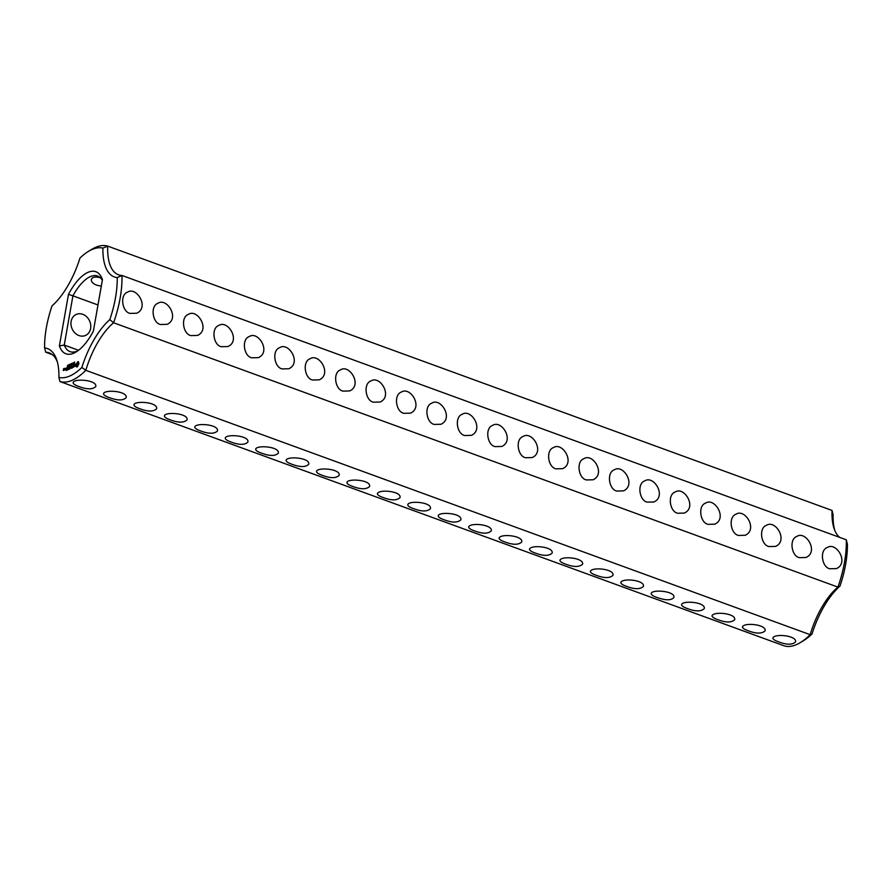 <?xml version="1.0" encoding="UTF-8"?>
<svg xmlns="http://www.w3.org/2000/svg" width="892" height="892" viewBox="0 0 892 892"><rect width="100%" height="100%" fill="white"/><g stroke="black" fill="none" stroke-linecap="round" stroke-linejoin="round"><path stroke-width="1.34" d="M52.26 354.603L45.726 352.217L44.6 347.925A68.372 29.547 -70 0 1 52.015 305.9A60.901 26.314 -70 0 0 79.957 258.067A68.372 29.547 -70 0 1 88.196 251.533L91.486 249.515A71.828 31.03 -70 0 1 107.72 246.114L102.926 248.099A60.901 26.314 -70 0 0 117.231 277.602A68.372 29.547 -70 0 1 109.816 319.626A60.901 26.314 -70 0 0 81.874 367.459A68.372 29.547 -70 0 1 58.917 377.428A60.901 26.314 -70 0 0 56.742 359.889A60.901 26.314 -70 0 0 44.6 347.925M57.311 361.817A57.456 24.831 -70 0 0 49.194 352.875A57.456 24.831 -70 0 0 45.726 352.217M800.514 642.485A71.828 31.03 -70 0 0 810.137 634.669A57.456 24.831 -70 0 1 837.934 587.103L839.985 586.1A60.901 26.314 -70 0 0 812.043 633.933A68.372 29.547 -70 0 1 803.803 640.467L800.514 642.485A71.828 31.03 -70 0 1 784.28 645.886L59.954 381.553L58.917 377.428M78.998 335.57A11.496 9.589 -113.5 0 1 71.059 325.078A11.496 9.589 -113.5 0 1 76.299 314.397A11.496 9.589 -113.5 0 1 89.668 321.12A11.496 9.589 -113.5 0 1 85.454 335.481A11.496 9.589 -113.5 0 1 78.998 335.57M834.689 530.183A60.901 26.314 -70 0 1 833.083 514.572L832.046 510.447L107.72 246.114A57.456 24.831 -70 0 0 118.48 274.781A57.456 24.831 -70 0 0 121.948 275.45L117.231 277.602M839.985 586.1A68.372 29.547 -70 0 0 847.4 544.075L846.274 539.783L121.948 275.45A71.828 31.03 -70 0 1 113.596 322.77L109.816 319.626M102.926 248.099A68.372 29.547 -70 0 0 88.196 251.533M102.457 279.597A43.663 18.866 -70 0 0 68.472 294.349L59.374 345.94A43.663 18.866 -70 0 0 76.266 351.872A43.663 18.866 -70 0 0 93.359 331.188L102.457 279.597M77.548 366.567L78.909 363.702L78.418 361.639L77.392 362.085L76.021 364.951L76.522 367.013L77.548 366.567M74.326 362.944L74.716 362.096L74.393 362.944M75.162 366.3L75.307 365.452L74.426 365.241L75.196 363.969L74.203 365.542L75.017 366.199L74.058 366.623L75.017 366.199M73.479 363.68L74.125 362.353L73.724 363.769M72.731 364.192L73.523 362.62L72.731 364.192M71.661 364.46L72.319 363.144L71.906 364.549M73.735 367.002L73.657 364.638L72.553 367.66L73.735 367.002M72.207 367.961L72.72 365.04L71.717 365.62L72.575 365.397L71.661 366.846L72.341 366.701L72.174 367.671L71.26 368.218L72.207 367.961M70.959 364.962L71.55 363.479L70.959 364.962M70.301 365.252L71.092 363.668L70.301 365.252M70.501 367.047L70.936 368.363L71.393 365.776L70.869 367.838L70.591 366.567L69.777 368.318L70.078 366.188L69.565 369.11L70.747 367.125M69.42 365.653L69.665 364.27L69.453 365.642M68.628 365.843L69.03 364.549L68.628 365.843M68.104 365.107L68.16 366.199L68.104 365.107M68.138 369.723L69.13 369.143L69.531 366.422L68.138 369.723M67.681 369.924L68.193 367.002L67.681 369.924M67.391 365.765L67.346 366.534L67.391 365.765M65.127 368.485L64.949 369.912L65.317 368.552M66.242 370.548L67.234 369.968L67.636 367.248L66.632 367.827L67.491 367.604L66.242 370.548M64.614 370.057L64.904 368.429L64.614 370.057M63.834 370.392L64.269 368.441L63.566 368.742L63.254 370.503L64.046 369.689M812.043 633.933L810.137 634.669L85.81 370.325L81.874 367.459M59.954 381.553A71.828 31.03 -70 0 0 85.81 370.325A57.456 24.831 -70 0 1 113.596 322.77L837.934 587.103A71.828 31.03 -70 0 0 846.274 539.783M78.752 386.448C75.006 385.121 73.133 383.839 73.122 382.601C73.735 378.197 97.518 379.903 95.756 386.593C92.556 389.603 86.881 389.559 78.752 386.448M109.17 397.542C105.434 396.226 103.55 394.944 103.55 393.707C104.163 389.302 127.946 391.008 126.185 397.698C122.973 400.709 117.309 400.653 109.17 397.542M139.598 408.647C135.852 407.332 133.978 406.05 133.967 404.812C134.592 400.397 158.363 402.114 156.602 408.804C153.402 411.814 147.726 411.758 139.598 408.647M170.015 419.753C166.28 418.426 164.407 417.155 164.396 415.906C165.009 411.502 188.792 413.208 187.03 419.898C183.819 422.908 178.155 422.864 170.015 419.753M200.444 430.858C196.697 429.531 194.824 428.249 194.813 427.012C195.437 422.607 219.22 424.313 217.447 431.003C214.247 434.014 208.583 433.969 200.444 430.858M230.872 441.964C227.125 440.637 225.252 439.355 225.241 438.117C225.854 433.713 249.637 435.419 247.876 442.109C244.676 445.119 239 445.075 230.872 441.964M261.289 453.058C257.554 451.742 255.669 450.46 255.669 449.222C256.283 444.807 280.066 446.524 278.304 453.214C275.093 456.225 269.429 456.169 261.289 453.058M291.717 464.163C287.971 462.837 286.098 461.565 286.087 460.328C286.7 455.912 310.483 457.618 308.721 464.319C305.521 467.33 299.846 467.274 291.717 464.163M322.135 475.269C318.399 473.942 316.526 472.66 316.515 471.422C317.128 467.018 340.911 468.724 339.15 475.414C335.938 478.424 330.274 478.38 322.135 475.269M352.563 486.374C348.817 485.047 346.943 483.765 346.932 482.527C347.557 478.123 371.34 479.829 369.567 486.519C366.367 489.53 360.691 489.485 352.563 486.374M382.991 497.468C379.345 496.22 377.472 494.937 377.361 493.633C379.2 488.916 401.857 491.336 399.995 497.625C396.773 500.635 391.097 500.579 382.991 497.468M413.409 508.574C409.662 507.258 407.789 505.976 407.789 504.738C408.402 500.323 432.185 502.029 430.423 508.73C427.212 511.74 421.548 511.685 413.409 508.574M443.837 519.679C440.09 518.352 438.217 517.07 438.206 515.832C438.819 511.428 462.602 513.134 460.841 519.824C457.641 522.835 451.965 522.79 443.837 519.679M474.254 530.785C470.619 529.525 468.746 528.242 468.635 526.938C470.463 522.221 493.131 524.652 491.269 530.93C488.047 533.94 482.371 533.884 474.254 530.785M504.682 541.879C501.048 540.63 499.163 539.348 499.052 538.043C500.891 533.327 523.559 535.758 521.686 542.035C518.464 545.045 512.8 544.99 504.682 541.879M535.1 552.984C531.465 551.735 529.592 550.453 529.48 549.149C531.32 544.432 553.977 546.852 552.115 553.14C548.892 556.14 543.217 556.095 535.1 552.984M565.528 564.09C561.893 562.841 560.02 561.559 559.897 560.254C561.737 555.526 584.405 557.957 582.532 564.235C579.309 567.245 573.645 567.201 565.528 564.09M626.374 586.3C622.739 585.041 620.865 583.758 620.754 582.454C622.583 577.737 645.251 580.168 643.388 586.445C640.166 589.456 634.491 589.4 626.374 586.3M656.802 597.395C653.056 596.079 651.182 594.797 651.171 593.559C651.929 588.932 676.091 591.24 673.806 597.551C671.152 600.572 665.488 600.517 656.802 597.395M687.219 608.5C683.484 607.173 681.599 605.902 681.599 604.664C682.213 600.249 705.996 601.955 704.234 608.656C701.023 611.667 695.359 611.611 687.219 608.5M717.647 619.606C714.013 618.346 712.139 617.074 712.017 615.759C713.856 611.042 736.524 613.473 734.651 619.75C731.429 622.761 725.765 622.716 717.647 619.606M748.065 630.711C744.43 629.451 742.557 628.169 742.445 626.864C744.285 622.148 766.942 624.578 765.08 630.856C761.857 633.866 756.182 633.811 748.065 630.711M778.493 641.805C774.858 640.556 772.985 639.274 772.873 637.97C774.702 633.253 797.37 635.673 795.497 641.961C792.274 644.972 786.61 644.916 778.493 641.805M595.956 575.195C592.31 573.935 590.437 572.664 590.326 571.348C592.165 566.632 614.822 569.063 612.96 575.34C609.738 578.351 604.062 578.295 595.956 575.195M78.552 350.288L64.246 345.07L72.921 295.832L68.472 294.349M97.986 304.975L72.921 295.832A40.218 17.383 -70 0 1 97.629 276.052A40.218 17.383 -70 0 1 102.335 280.289M832.046 510.447A57.456 24.831 -70 0 0 834.042 528.443A57.456 24.831 -70 0 0 839.74 537.397M101.309 286.154L96.604 285.172C92.991 283.712 91.218 281.794 91.319 279.43C92.233 277.055 95.221 276.475 100.272 277.68M77.961 350.734A40.218 17.383 -70 0 1 70.044 351.615A40.218 17.383 -70 0 1 64.246 345.07L59.374 345.94M77.927 361.695L77.492 363.178M76.98 363.936L76.444 366.032M76.199 365.943L76.991 366.969M75.296 365.519L74.426 365.241M67.413 365.62L67.547 366.3M65.428 369.667L65.729 368.463M65.239 368.285L65.595 369.455M130.098 313.393C122.159 312.044 119.517 294.795 127.578 292.141C136.521 286.187 149.678 307.405 136.732 313.226L130.098 313.393M160.527 324.498C152.588 323.149 149.945 305.9 158.007 303.247C166.938 297.292 180.106 318.511 167.15 324.331L160.527 324.498M190.944 335.604C183.005 334.255 180.362 317.006 188.435 314.352C197.366 308.398 210.523 329.616 197.578 335.425L190.944 335.604M221.372 346.709C213.433 345.349 210.791 328.111 218.852 325.446C227.783 319.503 240.951 340.711 228.006 346.531L221.372 346.709M251.8 357.803C243.85 356.454 241.219 339.216 249.281 336.552C258.212 330.598 271.369 351.816 258.424 357.636L251.8 357.803M282.218 368.909C274.279 367.56 271.636 350.311 279.698 347.657C288.64 341.703 301.797 362.921 288.852 368.742L282.218 368.909M312.646 380.014C304.696 378.665 302.065 361.416 310.126 358.762C319.057 352.808 332.225 374.027 319.269 379.847L312.646 380.014M343.063 391.12C335.124 389.759 332.482 372.522 340.543 369.857C349.486 363.914 362.643 385.121 349.697 390.941L343.063 391.12M373.492 402.214C365.553 400.865 362.91 383.627 370.972 380.962C379.903 375.019 393.071 396.226 380.126 402.047L373.492 402.214M403.909 413.319C395.97 411.97 393.339 394.721 401.4 392.067C410.331 386.113 423.488 407.332 410.543 413.152L403.909 413.319M434.337 424.425C426.398 423.076 423.756 405.827 431.817 403.173C440.748 397.219 453.917 418.437 440.971 424.257L434.337 424.425M464.765 435.53C456.815 434.181 454.184 416.932 462.246 414.267C471.177 408.324 484.334 429.543 471.389 435.352L464.765 435.53M495.183 446.624C487.244 445.275 484.601 428.037 492.663 425.373C501.605 419.43 514.762 440.637 501.817 446.457L495.183 446.624M525.611 457.73C517.672 456.381 515.03 439.132 523.091 436.478C532.022 430.524 545.19 451.742 532.234 457.563L525.611 457.73M556.028 468.835C548.089 467.486 545.447 450.237 553.519 447.583C562.451 441.629 575.608 462.848 562.662 468.668L556.028 468.835M586.457 479.941C578.518 478.591 575.875 461.342 583.937 458.689C592.868 452.735 606.036 473.953 593.091 479.773L586.457 479.941M616.885 491.046C608.935 489.686 606.304 472.448 614.365 469.783C623.296 463.84 636.453 485.058 623.508 490.868L616.885 491.046M647.302 502.14C639.363 500.791 636.721 483.553 644.782 480.888C653.724 474.934 666.882 496.153 653.936 501.973L647.302 502.14M677.73 513.246C669.781 511.897 667.149 494.647 675.211 491.994C684.142 486.04 697.31 507.258 684.354 513.078L677.73 513.246M708.148 524.351C700.209 523.002 697.566 505.753 705.628 503.099C714.57 497.145 727.727 518.363 714.782 524.184L708.148 524.351M738.576 535.456C730.637 534.107 727.995 516.858 736.056 514.193C744.987 508.25 758.155 529.469 745.21 535.278L738.576 535.456M768.993 546.551C761.054 545.202 758.412 527.964 766.484 525.299C775.416 519.356 788.573 540.563 775.627 546.383L768.993 546.551M799.422 557.656C791.483 556.307 788.84 539.058 796.902 536.404C805.833 530.45 819.001 551.669 806.056 557.489L799.422 557.656M829.85 568.762C821.9 567.412 819.269 550.163 827.33 547.51C836.261 541.555 849.418 562.774 836.473 568.594L829.85 568.762M77.916 365.664L76.801 365.475L77.125 363.624L78.44 363.189L78.44 364.895M77.95 363.011L77.727 365.809M69.498 364.616L69.375 365.508L69.498 364.616M68.851 364.884L68.74 365.787L68.851 364.884M67.48 366.277L67.926 365.575"/></g></svg>
